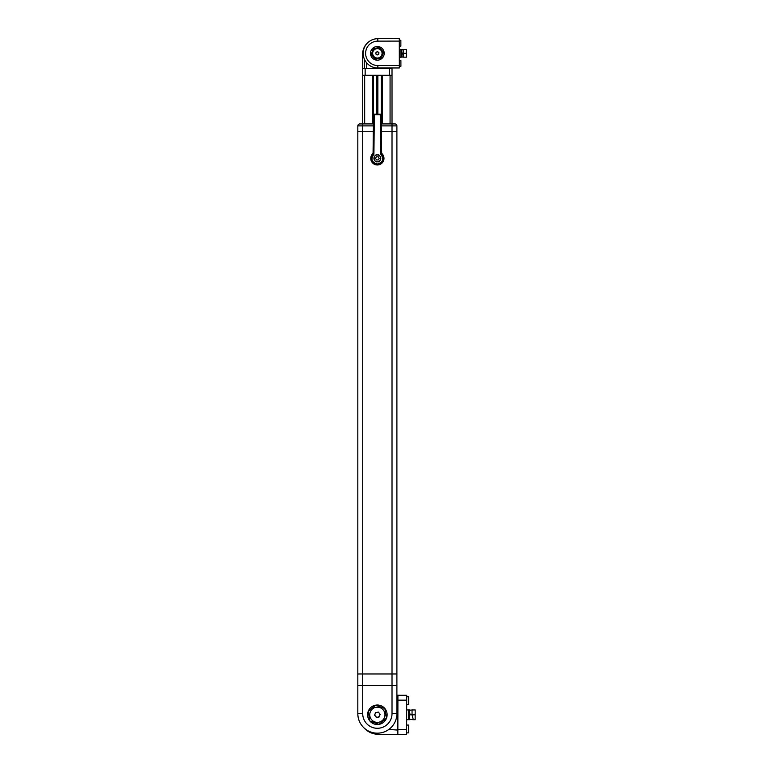<?xml version="1.0" encoding="UTF-8"?>
<svg xmlns="http://www.w3.org/2000/svg" width="773" height="773" viewBox="0 0 773 773"><rect width="100%" height="100%" fill="white"/><g stroke="black" fill="none" stroke-linecap="round" stroke-linejoin="round"><path stroke-width="1.16" d="M381.282 123.931L394.945 123.931A1.952 1.952 0 0 1 396.897 125.883L392.017 125.883L392.017 131.748L381.389 131.748L396.897 131.748L396.897 673.969L357.822 673.969L396.897 673.969L396.897 685.448L357.822 685.448L357.822 131.748L373.34 131.748L362.711 131.748L362.711 713.634A14.658 14.658 0 0 0 377.359 728.292A14.658 14.658 0 0 0 392.017 713.634L392.017 685.448L357.822 685.448L357.822 713.634A19.538 19.538 0 0 0 377.359 733.171A19.538 19.538 0 0 0 396.897 713.634A19.538 19.538 0 0 1 377.359 733.171A19.538 19.538 0 0 1 357.822 713.634L362.711 713.634M373.417 125.883L357.822 125.883A1.952 1.952 0 0 1 359.774 123.931L373.436 123.931M357.822 125.883L357.822 131.748L362.711 131.748L362.711 75.3L364.663 75.3L364.663 123.931M396.897 125.883L396.897 131.748L392.017 131.748L392.017 685.448L396.897 685.448L396.897 713.634L392.017 713.634M377.002 712.329A2.454 2.454 0 0 0 375.436 716.281A2.454 2.454 0 0 0 379.64 715.663A2.454 2.454 0 0 0 377.002 712.329M370.296 711.952A7.604 7.604 0 0 0 374.557 721.827A7.604 7.604 0 0 0 384.432 717.566A7.604 7.604 0 0 0 380.171 707.691A7.604 7.604 0 0 0 370.296 711.952M375.601 712.542L378.403 712.126L380.161 714.349L379.118 716.977L376.316 717.392L374.557 715.17L375.601 712.542M377.359 161.789A3.421 3.421 0 0 1 373.939 158.368A3.421 3.421 0 0 1 377.359 154.948C373.301 153.73 373.301 163.006 377.359 161.789C381.418 163.006 381.418 153.73 377.359 154.948A3.421 3.421 0 0 1 380.78 158.368A3.421 3.421 0 0 1 377.359 161.789M373.059 153.373A6.59 6.59 0 0 0 377.359 164.968A6.59 6.59 0 0 0 381.669 153.373M381.273 123.583L381.302 153.953C385.418 156.996 382.596 164.968 377.359 164.417C372.122 164.968 369.301 156.996 373.417 153.953L373.832 114.694L373.059 153.643L373.91 154.271C370.557 159.112 371.707 162.369 377.359 164.021C383.012 162.369 384.171 159.112 380.818 154.271L380.403 114.791L374.316 114.791L374.316 114.211L380.712 114.211M373.059 153.643L373.446 123.583M374.016 114.259L373.523 114.694L374.316 114.211L373.91 154.271M381.669 153.643L380.896 114.694L380.818 154.271M381.273 123.487L380.809 123.98L381.273 123.487M373.919 123.98L373.446 123.487L373.919 123.98M381.215 114.752L381.331 123.467L380.838 123.98L381.331 123.467L380.838 123.371M373.398 123.487L373.504 114.752M381.215 114.819L380.722 114.472M373.997 114.472L373.514 114.819M380.896 114.694L380.403 114.211L380.896 114.694M378.248 159.943L379.166 158.388L378.277 156.813L376.47 156.793L375.552 158.349L376.441 159.924L378.248 159.943M403.216 49.443L401.805 49.781L401.757 52.081L402.153 53.298L403.226 53.298L403.216 49.443L406.54 49.433L406.559 57.154L403.38 57.154L403.226 53.298L406.55 53.289M402.153 53.298L401.767 56.767L403.38 57.154M402.163 57.163L400.887 57.163M402.144 49.443L400.878 49.443M409.603 714.812L409.613 710.368L412.048 709.933L412.048 714.822L413.304 719.711L415.159 719.711L415.169 714.822L409.603 714.812L409.593 719.257L413.304 719.711M412.048 709.933L415.178 709.943L415.169 714.822M406.675 709.923L410.048 709.933M410.028 719.702L406.666 719.692M372.325 123.931L372.325 75.3L364.663 75.3M373.359 75.3L373.359 123.931M382.393 123.931L382.393 75.3L390.065 75.3L390.065 123.931M381.311 125.883L392.017 125.883L392.017 75.3L390.065 75.3M372.576 75.3L372.576 123.931M377.359 75.3L377.359 114.211M381.369 75.3L381.369 123.931M382.152 75.3L382.152 123.931M392.017 123.931L392.017 68.459L365.146 68.459L365.146 75.3L389.573 75.3L389.573 68.459M387.118 714.754A9.759 9.759 0 0 0 377.359 705.005A9.759 9.759 0 0 0 367.6 714.754A9.759 9.759 0 0 0 377.359 724.514A9.759 9.759 0 0 0 387.118 714.754M379.06 724.369L369.89 721.035L368.19 711.421L375.668 705.15L384.838 708.483L386.529 718.098L379.06 724.369M366.663 62.835L366.392 68.459M388.326 68.459L388.307 67.976M362.711 75.3L362.711 68.459L365.146 68.459M362.711 68.459L362.711 53.81A14.658 14.658 0 0 1 367.223 43.22M392.017 67.976L392.017 68.459M364.363 59.144L364.363 68.459M390.355 68.459L390.355 67.976M377.369 60.178A6.841 6.841 0 0 0 384.2 53.327A6.841 6.841 0 0 0 377.35 46.506A6.841 6.841 0 0 0 370.518 53.356A6.841 6.841 0 0 0 377.369 60.178M371.253 54.429L373.369 48.593L379.475 47.511L383.466 52.255L381.36 58.091L375.253 59.173L371.253 54.429L375.436 58.651L380.992 57.656L383.466 52.255M399.341 65.521L399.341 67.956L377.852 67.995A14.658 14.658 0 0 1 363.175 53.366A14.658 14.658 0 0 1 377.804 38.689L399.293 38.65L399.293 41.095L377.804 41.133A12.213 12.213 0 0 0 365.61 53.366A12.213 12.213 0 0 0 377.842 65.55L399.341 65.521L399.293 41.095M382.915 52.351L379.475 47.511M375.253 59.173L375.436 58.651M379.282 48.042L373.369 48.593M364.102 727.992A19.538 19.538 0 0 0 378.451 734.302L406.637 734.35L397.844 734.331L397.902 700.145L397.911 695.256L406.704 695.275L396.897 695.256M397.853 729.451L406.646 729.461L406.695 700.154L397.902 700.145M406.704 695.275L406.695 700.154M406.646 729.461L406.637 734.35M397.902 699.507L396.897 699.575M388.867 729.432L397.853 730.089M378.326 52.226A1.478 1.478 0 0 0 375.91 53.076A1.478 1.478 0 0 0 377.852 54.738A1.478 1.478 0 0 0 378.326 52.226M375.794 48.902A4.706 4.706 0 0 0 372.924 54.912A4.706 4.706 0 0 0 378.925 57.782A4.706 4.706 0 0 0 381.804 51.781A4.706 4.706 0 0 0 375.794 48.902M377.678 51.665L378.963 52.777L378.654 54.448L377.05 55.018L375.755 53.907L376.065 52.235L377.678 51.665M408.637 709.933L408.617 719.702M406.704 696.734L408.656 696.744L408.646 704.551L406.685 704.551M406.637 732.881L408.588 732.891L408.608 725.074L406.656 725.064M399.303 46.119L400.868 46.119L400.858 40.264L399.293 40.264M399.322 57.212L400.887 57.212L400.878 49.395L399.312 49.395M399.341 66.343L400.907 66.343L400.897 60.487L399.332 60.487M400.878 53.25L402.153 53.25M408.627 713.837L409.99 713.837M376.847 114.211L376.847 75.3M373.108 123.931L373.108 75.3M376.982 75.3L376.982 114.211M377.871 114.211L377.871 75.3M381.611 123.931L381.611 75.3M377.736 75.3L377.736 114.211M377.842 65.55L377.852 67.995A14.658 14.658 0 0 1 363.175 53.366A14.658 14.658 0 0 1 377.804 38.689L377.804 41.133M373.726 49.028L371.803 54.332M381.215 114.713L380.741 114.211"/></g></svg>
